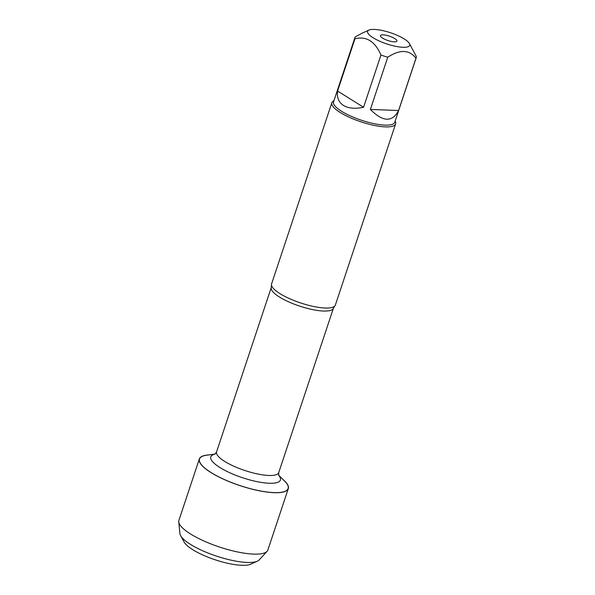<?xml version="1.0" encoding="UTF-8"?>
<svg xmlns="http://www.w3.org/2000/svg" width="595" height="595" viewBox="0 0 595 595"><rect width="100%" height="100%" fill="white"/><g stroke="black" fill="none" stroke-linecap="round" stroke-linejoin="round"><path stroke-width="0.89" d="M331.839 102.742L271.588 283.882A33.595 8.925 18.4 0 0 271.491 285.102A33.595 8.925 18.4 0 0 279.925 293.61A33.595 8.925 18.4 0 0 311.735 306.068A33.595 8.925 18.4 0 0 334.688 306.127A33.595 8.925 18.4 0 0 335.349 305.094L395.601 123.953A33.595 8.925 -161.6 0 1 360.905 121.811A33.595 8.925 -161.6 0 1 331.839 102.742A33.595 8.925 -161.6 0 1 333.855 100.815L333.907 100.793M278.631 475.212L284.648 481.124A46.715 12.406 -161.6 0 1 239.904 485.55A46.715 12.406 -161.6 0 1 206.733 455.205L215.093 454.074M395.117 121.157L395.147 121.209A33.595 8.925 -161.6 0 1 395.601 123.953M394.753 38.578A8.68 2.306 -161.6 0 1 396.687 41.405A8.68 2.306 -161.6 0 1 387.94 40.534A8.68 2.306 -161.6 0 1 380.421 35.99A8.68 2.306 -161.6 0 1 385.389 35.12A8.68 2.306 -161.6 0 1 394.753 38.578M373.132 37.775A22.179 5.891 18.4 0 0 398.196 46.789A22.179 5.891 18.4 0 0 409.412 43.539A22.179 5.891 18.4 0 0 391.874 33.223A22.179 5.891 18.4 0 0 368.952 30.085A22.179 5.891 18.4 0 0 373.132 37.775M370.38 109.45C382.964 122.079 392.365 122.429 398.59 110.506L370.38 109.45L387.762 57.202C399.929 49.259 409.338 49.608 415.972 58.25A32.256 8.568 18.4 0 0 416.21 57.752A32.256 8.568 18.4 0 0 416.255 56.339L409.412 43.539M398.59 110.506L415.972 58.25M361.872 33.305L355.237 36.89A32.256 8.568 18.4 0 0 354.999 37.388A32.256 8.568 18.4 0 0 354.955 38.801C366.386 35.916 375.043 41.323 380.941 55.03A32.256 8.568 18.4 0 0 387.762 57.202M337.573 91.05C336.748 97.543 338.711 102.34 343.479 105.434C348.402 108.387 355.096 109.004 363.56 107.279L337.573 91.05L354.955 38.801M363.56 107.279L380.941 55.03M416.21 57.752L394.738 122.295A32.256 8.568 -161.6 0 1 374.032 123.663A32.256 8.568 -161.6 0 1 341.537 111.272A32.256 8.568 -161.6 0 1 333.527 101.938L354.999 37.388M283.131 479.637A46.886 12.45 -161.6 0 1 288.315 488.577A46.886 12.45 -161.6 0 1 258.215 490.57A46.886 12.45 -161.6 0 1 210.972 472.556A46.886 12.45 -161.6 0 1 199.332 458.976A46.886 12.45 -161.6 0 1 208.838 454.922M288.315 488.577L267.884 550.003A46.886 12.45 -161.6 0 1 267.103 551.297A46.886 12.45 -161.6 0 1 235.256 551.446A46.886 12.45 -161.6 0 1 190.541 533.975A46.886 12.45 -161.6 0 1 178.745 521.904A46.886 12.45 -161.6 0 1 178.902 520.402L199.332 458.976M267.103 551.297L259.175 559.932A42.052 11.171 -161.6 0 1 257.352 561.174A42.052 11.171 -161.6 0 1 190.504 544.403A42.052 11.171 -161.6 0 1 180.635 535.656A42.052 11.171 -161.6 0 1 179.928 533.566L178.745 521.904M180.635 535.656L184.167 542.09A36.451 9.684 18.4 0 0 192.721 549.668A36.451 9.684 18.4 0 0 250.674 564.209L257.352 561.174M334.688 306.127L333.438 308.173A32.762 8.702 -161.6 0 1 299.605 306.09A32.762 8.702 -161.6 0 1 271.268 287.497L271.491 285.102M271.268 287.497L216.565 451.925A32.762 8.702 18.4 0 0 244.909 470.519A32.762 8.702 18.4 0 0 278.735 472.609L278.75 475.546M278.668 475.338A36.682 9.743 -161.6 0 1 242.515 477.718A36.682 9.743 -161.6 0 1 214.988 454.156M333.438 308.173L278.735 472.609M216.565 451.925L214.795 454.268M368.952 30.085L361.872 33.298"/></g></svg>
